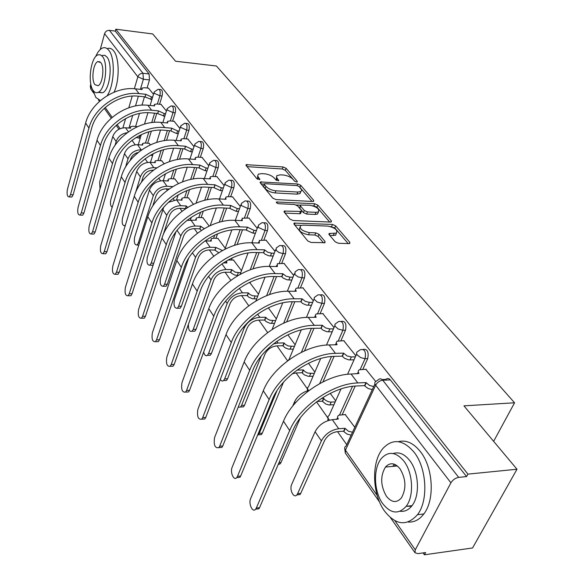 <?xml version="1.0" encoding="UTF-8"?>
<svg xmlns="http://www.w3.org/2000/svg" width="584" height="584" viewBox="0 0 584 584"><rect width="100%" height="100%" fill="white"/><g stroke="black" fill="none" stroke-linecap="round" stroke-linejoin="round"><path stroke-width="0.88" d="M296.577 181.996L297.241 181.887L297.212 181.215L286.087 168.294L283.101 166.966L246.134 164.673L246.156 165.571L256.909 178.726L259.792 179.565L257.668 175.923L258.31 174.193L261.617 173.616L264.654 173.813C268.771 174.302 272.027 175.762 274.422 178.186L275.86 179.894L278.699 180.733L276.597 177.339L276.787 175.66L280.313 174.828L283.298 175.017C287.335 175.499 290.569 176.945 292.993 179.346L294.445 181.047L296.577 181.996M393.952 464.068L392.959 466.368M335.187 241.805L338.472 243.294L348.933 243.608L349.779 243.462L349.772 242.258L335.676 225.884L332.471 224.438L294.132 223.11L294.117 224.241L307.775 240.958L311.104 242.462L324.996 242.696L325.011 241.491L319.025 234.323L315.754 232.841L309.374 232.614C302.154 231.052 299.242 228.716 300.643 225.592L303.191 225.139L327.821 226.103C334.968 227.68 337.851 230.008 336.464 233.082L329.15 233.505L329.15 234.673L335.187 241.805M115.807 29.2L152.731 33.96L175.55 61.225L216.416 66.007L514.57 402.792L463.937 405.844L516.993 469.244L467.901 474.12L115.807 29.2L115.289 31.098L109.42 30.346L142.97 73.292L143.379 79.256L140.394 89.345M312.754 201.48L313.674 201.327L313.644 200.297L300.767 185.34L297.716 183.975L260.325 181.96L260.34 182.923L272.794 198.151L275.955 199.575L312.754 201.48M317.827 205.152L331.296 220.796L331.318 221.905L330.427 222.066L293.117 220.518L289.876 219.051L284.24 212.16L284.247 211.079L301.395 211.437L301.388 210.364L297.665 205.918L294.504 204.495L278.736 203.714C276.933 203.327 276.196 202.75 276.517 201.984L314.703 203.75L317.827 205.152L316.995 207.247L329.683 222.029M406.508 506.284L411.596 506.226M516.993 469.244L472.558 547.967L424.422 554.8L423.086 552.909M132.006 140.299L135.152 144.766M145.058 158.804L147.606 162.41M153.19 170.331L152.497 170.178M158.709 178.156L160.585 180.814M166.25 188.844L167.28 190.304M172.995 198.399L174.134 200.02M179.982 208.313L182.033 211.211M187.953 219.606L188.296 220.095M194.333 228.651L197.494 233.133M209.349 249.93L213.729 256.142M225.066 272.217L230.782 280.32M241.55 295.577L248.733 305.761M258.843 320.098L267.64 332.566M277.02 345.859L287.591 360.839M296.139 372.957L307.425 388.959M316.535 401.872L327.836 417.896M337.53 431.634L346.728 444.665M467.901 474.12L466.572 476.581L458.674 477.376C455.403 477.989 452.819 479.807 450.914 482.822L415.282 549.799L414.99 552.727L417.889 553.639L425.634 552.552L424.422 554.8M115.289 31.098L149.088 73.964L149.497 79.906L147.08 87.994M144.46 96.798L141.97 105.142M139.481 113.478L135.612 126.465M90.775 88.95L90.286 86.169L90.827 84.191M100.265 49.516L104.58 33.668C105.441 31.39 107.055 30.28 109.42 30.346M166.425 111.026L161.023 104.383M150.431 144.847L149.073 143.314M179.923 128.465L174.112 121.311M164.126 163.768L161.68 160.746M194.012 146.679L187.771 138.977M178.448 183.566L174.82 178.916M208.743 165.71L202.035 157.417M193.45 204.298L188.53 197.881M224.154 185.632L216.949 176.697M209.174 226.037L202.852 217.679M240.301 206.488L232.549 196.874M225.256 248.258L217.825 238.381M257.223 228.359L248.886 218M241.477 270.677L233.483 260.041M274.991 251.317L266.012 240.148M258.486 294.175L249.894 282.736M293.657 275.444L283.999 263.406M313.301 300.833L302.899 287.846M334.004 327.587L322.784 313.564M355.846 355.809L343.742 340.669M375.724 381.505L365.854 369.271M354.795 427.284L345.202 414.545M363.292 349.363C367.46 348.94 368.935 352.013 367.708 358.591L362.803 369.387M355.218 386.068L342.188 414.735M341.363 321.361C345.29 320.893 346.67 323.843 345.502 330.23L340.917 340.735M334.084 356.371L322.945 381.878M320.572 294.825C324.281 294.307 325.573 297.147 324.456 303.351L320.156 313.586M313.973 328.31L304.49 350.882M300.826 269.647C304.337 269.071 305.556 271.801 304.49 277.853L300.446 287.832M294.818 301.738L286.671 321.864M281.955 245.63L282.152 245.638C285.43 245.185 286.547 247.842 285.518 253.617L281.707 263.362M276.56 276.531L269.501 294.599M263.997 222.781L264.384 222.796C267.435 222.453 268.465 225.044 267.465 230.563L263.866 240.082M259.15 252.587L252.989 268.896M246.886 201.013L247.441 201.042C250.288 200.794 251.229 203.32 250.266 208.605L246.864 217.912M242.521 229.804L237.119 244.608M232.279 257.858L231.49 260.004M230.571 180.252L231.264 180.295C233.928 180.135 234.797 182.588 233.87 187.661L230.643 196.772M226.636 208.108L221.862 221.599M217.533 233.834L215.949 238.323M214.992 160.432L215.817 160.49C218.306 160.403 219.109 162.797 218.212 167.666L215.153 176.587M211.444 187.413L207.203 199.764M203.305 211.123L201.078 217.606M200.108 141.489L201.035 141.562C203.378 141.54 204.115 143.868 203.254 148.562L200.341 157.3M196.896 167.652L193.114 179.003M189.588 189.596L186.858 197.793M185.865 123.37L186.895 123.458C189.085 123.487 189.771 125.764 188.939 130.283L186.172 138.846M182.96 148.767L179.573 159.228M176.361 169.156L173.236 178.828M172.229 106.018L173.338 106.12C175.397 106.193 176.032 108.412 175.237 112.778L172.594 121.18M169.594 130.699L166.549 140.372M163.615 149.708L160.177 160.644M159.162 89.388L160.337 89.505C162.279 89.622 162.863 91.783 162.096 96.002L159.571 104.244M156.775 113.391L154.023 122.363M151.329 131.174L147.642 143.204M514.57 402.792L493.633 441.329M153.49 94.301L148.46 88.14M466.572 476.581L390.331 379.892C388.856 378.22 387.389 378.052 385.914 379.403L382.148 379.564M276.341 318.857L268.355 307.812M295.11 344.794L287.875 334.8M314.856 372.088L308.483 363.27M335.676 400.85L330.259 393.368M276.502 177.083L276.356 180.31M257.675 175.952L257.573 179.237M294.738 181.31L285.32 170.338L282.335 169.01L247.01 166.615M264.194 184.106L261.157 183.923M312.017 201.444L299.628 187.092M299.169 186.552L297.03 185.595L265.078 183.69L264.362 183.814L264.369 184.493L265.888 186.34C268.326 188.844 271.648 190.333 275.852 190.815L297.789 192.048L300.826 191.53L301.556 190.647L301.519 189.705L299.169 186.552M264.216 184.215L263.596 186.603L264.369 184.493M300.665 191.625L300.023 193.611L296.986 194.136L275.057 192.924C270.859 192.457 267.538 190.961 265.107 188.449L263.596 186.603M284.992 213.08L299.614 213.737L300.563 213.569L300.811 212.934M296.336 204.977L300.337 205.174M312.841 205.794L313.871 205.845L314.703 203.75M315.981 212.321L318.426 211.897C319.652 208.984 316.835 206.773 309.958 205.261L300.519 205.006L300.534 206.057L304.271 210.503L307.447 211.926L315.981 212.321L315.141 214.438L317.587 214.007L318.243 212.35M300.286 205.619L299.709 208.174L300.534 206.057M315.141 214.438L306.615 214.051L303.439 212.627L299.709 208.174M316.995 207.247L313.871 205.845M336.333 233.41L335.588 235.221L329.865 235.52M299.913 227.453L299.796 227.76C298.387 230.884 301.293 233.228 308.505 234.79L309.374 232.614M323.441 242.842L318.156 236.483L314.886 235.009L308.505 234.79M348.181 243.586L334.807 228.001L330.34 226.512M301.147 225.373L294.84 225.125M137.225 126.604L132.933 126.239L130.495 126.735L130.648 128.188L125.538 127.772C119.311 127.859 115.055 130.794 112.756 136.568L99.63 181.974L100.032 188.698M139.248 135.671L140.948 135.817M140.204 138.291L136.087 137.481M120.209 138.919L121.844 137.269M127.232 132.692C121.727 133.546 118.041 136.495 116.165 141.54L115.077 145.255M148.737 88.169L144.372 87.717L141.919 88.126L142.102 89.52L135.43 88.841C114.909 86.242 90.651 102.908 85.636 123.093L67.394 189.508C66.656 194.341 67.277 196.815 69.24 196.925L70.489 194.727L73.102 194.859L71.847 197.049L70.854 196.998M151.891 99.601L145.095 97.002L145.744 94.279L139.043 93.615C118.428 91.046 94.017 107.814 88.943 128.078L70.489 194.727M73.102 194.859L91.615 128.29C96.375 109.427 119.078 93.827 138.277 96.192L144.978 96.849M145.744 94.279L151.446 96.922L150.672 99.484M152.665 97.039L151.446 96.922M149.336 143.335L144.978 143.007L142.562 143.503L142.708 145.073L137.517 144.686C131.203 144.825 126.852 147.818 124.48 153.672L110.836 199.626C110.055 203.59 110.515 206.137 112.201 207.276M141.664 149.84L141.145 149.803C134.802 149.957 130.422 152.971 128.027 158.848L125.575 167.046M152.628 155.475L150.336 155.256M130.261 160.33L130.655 159.023C131.911 155.578 134.422 153.388 138.189 152.46M161.951 160.768L157.527 160.469L155.132 160.972L155.271 162.659L150.008 162.308C143.584 162.498 139.145 165.557 136.692 171.492L122.501 217.993C121.684 223.095 122.428 225.658 124.72 225.694L125.472 224.862M156.753 167.842L153.789 167.652C147.336 167.856 142.876 170.937 140.394 176.886L135.473 192.895M141.467 182.193L143.058 177.047C144.898 172.63 148.212 170.353 152.993 170.192L153.351 170.214M161.308 104.412L156.877 103.988L154.439 104.405L154.621 105.901L147.847 105.266C127.027 102.777 102.251 119.808 97.024 140.248L78.052 207.481C77.292 212.474 77.957 215.007 80.03 215.08L81.278 212.919L83.928 213.029L82.68 215.182L81.592 215.138M164.79 116.296L157.738 113.632L158.41 110.865L151.614 110.237C130.699 107.792 105.77 124.932 100.47 145.445L81.278 212.919M83.928 213.029L103.185 145.65C108.15 126.538 131.334 110.595 150.818 112.851L157.614 113.464M158.41 110.865L164.25 113.573L163.44 116.172M165.593 113.697L164.25 113.573M174.404 121.341L169.915 120.946L167.498 121.37L167.674 122.983L160.797 122.392C139.664 120.027 114.355 137.444 108.901 158.147L89.155 226.198C88.367 231.359 89.082 233.958 91.279 233.987L92.52 231.863L95.207 231.95L93.966 234.074L92.79 234.038M178.251 133.7L176.762 133.575L170.929 130.969L171.63 128.159L164.725 127.582C143.496 125.261 118.026 142.788 112.5 163.571L92.52 231.863M95.207 231.95L115.252 163.746C120.435 144.401 144.124 128.093 163.9 130.225L170.798 130.794M171.63 128.159L177.602 130.947L176.762 133.575M179.091 131.072L177.602 130.947M92.776 89.848L95.849 97.462L100.448 100.521M107.171 95.681C114.449 85.257 115.471 58.093 108.858 50.363C106.923 47.895 104.791 47.129 102.455 48.063C99.893 49.209 97.623 52.085 95.637 56.684M114.099 92.184C119.698 80.037 119.465 57.794 113.69 50.932C111.748 48.472 109.602 47.705 107.252 48.633M102.346 55.4L104.784 55.29L107.003 57.079C113.04 64.065 109.719 90.389 102.565 92.805L98.608 92.104M93.228 90.556C94.674 92.564 96.302 93.17 98.127 92.367C105.244 89.943 108.551 63.561 102.543 56.56L100.338 54.779L97.908 54.881C90.724 57.239 87.374 83.198 93.228 90.556M100.864 62.685L97.849 61.583C93.228 63.108 91.075 79.884 94.863 84.585L97.988 85.739C102.58 84.191 104.718 67.233 100.864 62.685M384.447 510.942C395.755 525.279 406.763 526.534 417.472 514.708C428.634 500.554 426.773 467.981 414.027 452.14C403.062 439.518 392.733 438.263 383.016 448.381C371.249 461.637 371.942 493.743 384.447 510.942M408.099 522.03C414.151 522.461 419.4 519.767 423.845 513.949C435.043 499.838 433.182 467.382 420.378 451.6C413.428 442.979 406.07 439.672 398.303 441.679M393.127 453.527C398.967 451.629 404.515 453.994 409.764 460.601C418.925 472.149 420.137 495.568 412.034 505.656C408.661 510.007 404.683 511.869 400.106 511.248M382.666 503.576C390.747 513.759 398.573 514.679 406.15 506.328C414.224 496.21 413.019 472.711 403.894 461.126C395.996 451.834 388.513 450.921 381.454 458.389C373.067 468.039 373.672 491.283 382.666 503.576M400.047 468.821C394.937 462.732 390.076 462.141 385.469 467.054C380.177 475.975 380.476 485.684 386.367 496.174C391.55 502.634 396.558 503.226 401.376 497.948C406.486 488.786 406.041 479.077 400.047 468.821M395.295 464.609L394.361 466.244M175.098 178.938L170.616 178.667L168.243 179.186L168.367 181.003L163.024 180.69C156.505 180.938 151.971 184.062 149.431 190.077L134.656 237.141C133.809 242.418 134.605 245.046 137.043 245.032L138.342 242.937L139.474 242.966M138.744 245.265L138.35 245.061M172.222 186.924L172.338 186.559L166.973 186.26C160.417 186.522 155.862 189.669 153.293 195.706L138.342 242.937M152.738 206.101L156.001 195.844C157.906 191.369 161.286 189.033 166.141 188.836L169.068 188.997M163.746 207.203L147.336 257.099C146.46 262.574 147.314 265.267 149.898 265.194L151.176 263.15L153.76 263.194M153.388 264.326L152.599 265.238L151.125 265.216M188.814 197.896L184.267 197.662L181.931 198.18L182.04 200.144L176.616 199.874L168.287 202.392M185.478 208.773L186.186 205.948L180.741 205.699C174.083 206.021 169.426 209.24 166.761 215.357L151.176 263.15M186.186 205.948L187.698 207.378M163.089 235.067L169.513 215.467C171.484 210.941 174.937 208.546 179.872 208.306L185.318 208.554M175.93 231.833L160.563 277.933C159.658 283.612 160.585 286.386 163.33 286.248L164.578 284.255L167.323 284.277L166.068 286.262L164.462 286.255M203.144 217.693L198.523 217.503L196.239 218.022L196.326 220.139L186.946 220.394M201.4 230.395L199.75 228.848L200.655 226.212L195.129 226.008C188.362 226.395 183.595 229.694 180.843 235.892L164.578 284.255M200.655 226.212L204.196 228.665M167.323 284.277L183.632 235.98C185.675 231.388 189.209 228.943 194.224 228.651L199.75 228.848M188.077 138.999L183.515 138.634L181.128 139.072L181.288 140.81L174.317 140.262C152.862 138.043 126.998 155.855 121.297 176.828L100.725 245.703C99.915 251.054 100.674 253.719 103.01 253.704L104.237 251.616L106.967 251.682L105.74 253.763L104.456 253.733M192.311 151.869L190.669 151.745L184.69 149.066L185.42 146.219L178.412 145.686C156.87 143.511 130.831 161.447 125.056 182.493L104.237 251.616M106.967 251.682L127.852 182.646C133.269 163.053 157.476 146.372 177.551 148.365L184.559 148.883M185.42 146.219L191.537 149.081L190.669 151.745M193.187 149.205L191.537 149.081M202.341 157.439L197.713 157.111L195.37 157.549L195.516 159.432L188.435 158.943C166.659 156.87 140.211 175.105 134.247 196.341L112.8 266.063C111.96 271.604 112.778 274.341 115.26 274.268L116.464 272.232L119.238 272.268L118.034 274.305L116.632 274.283M207.006 170.849L205.196 170.732L199.071 167.973L199.838 165.082L192.72 164.608C170.849 162.586 144.219 180.952 138.174 202.261L116.464 272.232M119.238 272.268L141.021 202.4C146.686 182.551 171.44 165.476 191.822 167.323L198.932 167.79M199.838 165.082L206.101 168.024L205.196 170.732M207.919 168.148L206.101 168.024M217.263 176.718L212.561 176.426L210.262 176.864L210.393 178.901L203.203 178.47C181.098 176.572 154.037 195.246 147.788 216.752L125.407 287.321C124.545 293.073 125.421 295.884 128.057 295.745L129.232 293.767L132.057 293.774L130.874 295.752L129.341 295.752M222.387 190.698L220.387 190.588L214.116 187.749L214.912 184.814L207.685 184.398C185.478 182.558 158.235 201.363 151.906 222.949L129.232 293.767M132.057 293.774L154.797 223.059C160.724 202.962 186.055 185.471 206.751 187.15L213.963 187.552M214.912 184.814L221.336 187.844L220.387 190.588M223.343 187.96L221.336 187.844M188.625 258.296L174.39 299.702C173.455 305.607 174.448 308.447 177.368 308.235L178.587 306.308L181.376 306.301L180.157 308.228L178.397 308.235M218.117 238.389L213.43 238.25L211.196 238.754L211.255 241.053L204.94 240.893M218.715 252.697L214.846 250.069L215.795 247.404L210.174 247.258C203.298 247.718 198.429 251.091 195.567 257.376L178.587 306.308M215.795 247.404L222.438 250.514M181.376 306.301L198.399 257.434C200.524 252.777 204.137 250.281 209.233 249.93L214.846 250.069M232.87 196.888L228.096 196.64L225.847 197.078L225.964 199.275L218.657 198.91C196.217 197.202 168.513 216.336 161.972 238.119L138.59 309.535C137.693 315.513 138.642 318.404 141.445 318.2L142.591 316.28L145.46 316.258L144.306 318.171L142.635 318.185M238.506 211.474L236.294 211.371L229.862 208.452L230.695 205.473L223.358 205.123C200.808 203.473 172.915 222.752 166.279 244.608L142.591 316.28M145.46 316.258L169.214 244.689C175.434 224.336 201.363 206.415 222.373 207.911L229.702 208.247M230.695 205.473L237.286 208.597L236.294 211.371M239.506 208.7L237.286 208.597M188.406 324.368C188.318 329.69 189.537 331.975 192.063 331.238L193.238 329.376L196.063 329.339L194.888 331.194L192.968 331.223M226.417 260.953L226.891 262.946L223.365 262.88M233.79 260.048L228.045 260.019M238.002 275.502L234.615 275.02L231.381 273.166L230.651 272.297L231.644 269.596L225.942 269.509C218.949 270.049 213.963 273.509 210.992 279.875L193.238 329.376M231.644 269.596L235.075 272.122L240.674 272.83M196.063 329.339L213.868 279.904C216.073 275.188 219.774 272.626 224.957 272.217L230.651 272.297M249.215 218.014L242.192 218.241L242.272 220.628L234.856 220.329C212.065 218.839 183.697 238.454 176.828 260.508L152.38 332.778C151.453 339.005 152.482 341.976 155.461 341.684L156.563 339.844L159.483 339.786L158.373 341.625L156.541 341.662M255.405 233.242L252.96 233.155L246.36 230.147L247.236 227.118L239.783 226.847C216.89 225.417 188.311 245.185 181.347 267.319L156.563 339.844M159.483 339.786L184.34 267.37C190.858 246.762 217.423 228.381 238.754 229.673L246.2 229.935M247.236 227.118L254.003 230.344L252.96 233.155M256.456 230.432L254.003 230.344M203.663 352.05C204.517 355.24 205.78 356.328 207.451 355.313L208.576 353.539L211.452 353.466L210.328 355.233L208.225 355.291M250.207 282.736L248.762 282.722M256.668 298.891L252.419 298.716L248.769 297.154L247.222 295.592L248.258 292.854L242.462 292.832C235.352 293.467 230.249 297.008 227.161 303.461L208.576 353.539M248.258 292.854L249.806 294.416L252.354 295.687L257.719 296.168M211.452 353.466L230.081 303.454C232.381 298.672 236.162 296.051 241.433 295.577L247.222 295.592M266.355 240.163L259.332 240.425L259.384 243.024L251.85 242.805C228.702 241.542 199.633 261.676 192.421 284.007L166.82 357.131C165.863 363.613 166.98 366.672 170.148 366.292L171.207 364.533L174.171 364.438L173.112 366.197L171.119 366.256M273.159 256.077L268.844 255.814L265.114 254.222L263.508 252.689L264.589 249.835L257.026 249.645C233.768 248.456 204.48 268.742 197.166 291.153L171.207 364.533M174.171 364.438L200.202 291.168C207.057 270.304 234.279 251.441 255.945 252.507L263.508 252.689M264.589 249.835L267.698 252.208L271.553 253.164L270.458 256.018M274.254 253.23L271.553 253.164M220.307 379.388C221.321 381.082 222.416 381.469 223.599 380.542L224.657 378.863L227.585 378.753L226.519 380.425L224.227 380.52M274.524 323.412L269.961 323.281L266.216 321.667L264.603 320.039L265.691 317.273L259.807 317.324C252.58 318.046 247.353 321.674 244.127 328.223L224.657 378.863M265.691 317.273L267.304 318.901L269.925 320.214L275.626 320.652M227.585 378.753L247.098 328.179C249.492 323.332 253.368 320.638 258.727 320.098L264.603 320.039M284.35 263.413L277.342 263.72L277.349 266.545L269.698 266.406C246.192 265.413 216.379 286.08 208.795 308.68L181.96 382.659C180.982 389.426 182.186 392.572 185.566 392.09L186.566 390.426L189.581 390.287L188.574 391.952L186.398 392.054M291.817 280.064L287.189 279.838L283.357 278.203L281.685 276.597L282.824 273.706L275.137 273.597C251.522 272.684 221.482 293.511 213.788 316.2L186.566 390.426M189.581 390.287L216.876 316.17C224.081 295.051 252.003 275.684 274.005 276.502L281.685 276.597M282.824 273.706L286.043 276.181L289.978 277.144L288.832 280.028M292.971 277.181L289.978 277.144M238.17 407.238L240.542 407.019L241.542 405.449L244.506 405.289L243.513 406.858L241.017 406.997M293.299 349.159L288.394 349.093L285.029 347.757L282.868 345.721L284.014 342.918L278.035 343.049L273.363 343.939M284.014 342.918L285.693 344.626L288.387 345.983L294.46 346.37M244.506 405.289L264.983 354.152C267.472 349.239 271.451 346.48 276.896 345.859L282.868 345.721M261.267 355.984L241.542 405.449M303.257 287.846L296.285 288.197L295.438 289.372L296.241 291.27L288.474 291.233C264.596 290.525 234.001 311.754 226.023 334.632L197.859 409.457C196.852 416.531 198.151 419.765 201.757 419.173L202.699 417.611L205.758 417.436L204.823 418.991L202.451 419.129M311.462 305.279L306.49 305.103L302.548 303.417L300.811 301.731L302.001 298.804L294.19 298.804C270.209 298.183 239.382 319.587 231.271 342.545L202.699 417.611M205.758 417.436L234.41 342.479C242.002 321.105 270.655 301.205 293.007 301.738L300.811 301.731M294.862 291.263L295.533 290.065M302.001 298.804L305.344 301.395L309.367 302.366L308.162 305.286M312.674 302.359L309.367 302.366M257.493 435.401L259.274 433.379L262.296 433.175L261.377 434.62L258.654 434.81M313.075 376.235L308.359 376.337L304.33 374.87L302.081 372.731L303.279 369.898L297 370.132M303.279 369.898L305.038 371.694L307.804 373.103L314.287 373.41M292.27 373.76L296.015 372.964L302.081 372.731M262.296 433.175L283.51 382.17M276.911 390.827L259.274 433.379M282.386 365.08L276.495 370.789M323.156 313.564L316.229 313.958L315.265 315.229L316.134 317.302L308.235 317.375C283.992 316.988 252.58 338.815 244.163 361.971L214.562 437.62C213.54 445.023 214.948 448.359 218.796 447.643L219.657 446.205L222.774 445.979L221.905 447.41L219.321 447.599M332.179 331.829L326.814 331.719L322.762 329.982L320.944 328.208L322.2 325.244L314.265 325.346C289.905 325.062 258.245 347.078 249.697 370.307L219.657 446.205M222.774 445.979L252.887 370.19C260.895 348.568 290.321 328.106 313.017 328.325L320.944 328.208M314.418 317.316L315.367 316.017M322.2 325.244L325.668 327.952L329.785 328.923L328.515 331.887M333.449 328.872L329.785 328.923M278.991 462.674L280.999 462.506L280.174 463.82L278.188 464.536M333.931 404.749L328.799 404.931L325.792 404.048L322.317 401.186L323.58 398.325L321.426 398.434M323.58 398.325L325.412 400.208L328.266 401.668L330.646 402.113L335.209 401.887M317.083 401.471L322.317 401.186M280.999 462.506L300.3 417.932M309.17 390.346C302.395 392.105 297.526 395.916 294.562 401.785L292.745 406.048M344.122 340.662L337.004 341.231L336.158 342.728L337.099 344.75L329.084 344.94C304.454 344.91 272.173 367.373 263.289 390.791L232.147 467.258C229.884 472.23 233.841 481.238 236.732 477.602L237.506 476.303L240.681 476.018L239.9 477.318L237.089 477.566M354.05 359.817L348.852 359.89L344.618 358.342L342.18 356.13L343.502 353.13L335.442 353.356C310.703 353.437 278.159 376.096 269.129 399.595L237.506 476.303M240.681 476.018L272.378 399.427C280.838 377.556 311.075 356.495 334.128 356.371L342.18 356.13M335.099 344.794L336.282 343.363M343.502 353.13L347.108 355.963L351.32 356.948L349.984 359.948M355.386 356.824L351.32 356.948M345.567 414.523L338.895 415.173C337.399 415.969 337.216 417.246 338.355 419.005L332.325 419.692C324.616 420.852 318.871 424.867 315.09 431.737L291.686 484.421C289.153 489.516 293.737 498.853 296.869 494.882L297.592 493.721L300.709 493.407L299.986 494.56L296.825 494.925M351.152 435.138L347.086 434.109L344.202 431.919L343.662 431.204L344.998 428.306L338.727 428.736C330.982 429.941 325.193 433.985 321.361 440.884L297.592 493.721M344.998 428.306L348.422 431.211L352.495 432.24M300.709 493.407L324.529 440.643C327.368 435.54 331.661 432.54 337.406 431.642L343.662 431.204M336.355 419.436L337.72 417.764M366.248 369.256L359.474 369.738C357.977 370.482 357.824 371.709 359.021 373.439L351.094 374.045C326.076 374.417 292.883 397.551 283.488 421.232L250.675 498.495C248.237 503.627 252.646 513.183 255.646 509.175L256.325 508.029L259.551 507.686L258.865 508.832L255.821 509.153M372.307 389.586L368.154 388.506L365.175 386.323L364.606 385.623L366.007 382.578L357.817 382.943C332.69 383.44 299.22 406.778 289.664 430.532L256.325 508.029M259.551 507.686L292.971 430.313C301.913 408.194 333.011 386.506 356.43 385.995L364.606 385.623M356.97 373.811L358.35 372.227M366.007 382.578L369.562 385.462L373.716 386.542M296.92 181.989L297.212 181.215M259.5 179.668L259.785 178.901M278.393 180.843L278.678 180.069M450.914 482.822L375.643 385.199L345.436 450.154L377.213 495.495M394.864 520.68L415.282 549.799M149.497 79.906L143.379 79.256L137.853 76.811L104.58 33.668M138.371 96.199L135.495 105.945M132.714 115.347L128.962 128.049M122.91 127.874L125.633 118.567M128.787 107.785L132.21 96.09M134.357 88.753L137.853 76.811C138.795 74.445 140.496 73.27 142.97 73.292L149.088 73.964M90.286 86.169L92.469 89.272M105.215 107.456L112.165 117.377M117.15 124.48L120.092 128.684M367.708 358.591L365.073 358.671L360.146 369.541M352.539 386.331L339.567 414.954M345.502 330.23L342.903 330.267L338.311 340.815M331.478 356.525L319.696 383.586M324.456 303.351L321.901 303.359L317.601 313.615M311.418 328.376L301.388 352.334M304.49 277.853L301.972 277.823L297.935 287.817M292.314 301.745L283.693 323.105M285.518 253.617L283.036 253.558L279.232 263.318M274.1 276.502L266.64 295.657M267.465 230.563L265.019 230.476L261.435 240.009M256.726 252.529L250.222 269.801M250.266 208.605L247.864 208.495L244.47 217.81M240.133 229.716L234.432 245.382M229.366 259.303L229.125 259.953M233.87 187.661L231.498 187.53L228.286 196.647M224.285 207.999L219.256 222.256M214.729 235.082L213.613 238.25M218.212 167.666L215.883 167.513L212.832 176.441M209.123 187.281L204.663 200.319M200.597 212.211L198.786 217.518M203.254 148.562L200.954 148.387L198.049 157.14M194.611 167.506L190.639 179.463M186.968 190.545L184.595 197.684M188.939 130.283L186.676 130.093L183.909 138.671M180.712 148.599L177.156 159.607M173.813 169.98L171.002 178.689M175.237 112.778L173.003 112.573L170.367 120.983M167.374 130.517L164.192 140.678M161.133 150.417L157.979 160.498M162.096 96.002L159.899 95.783L157.381 104.032M154.585 113.194L151.716 122.596M148.913 131.787L145.474 143.043M158.14 89.279C160.074 89.396 160.666 91.564 159.899 95.783L154.256 93.279L154.191 91.987L158.14 89.279M171.112 105.908C173.163 105.981 173.798 108.208 173.003 112.573L167.228 110.004L167.177 108.609L171.112 105.908M184.632 123.26C186.822 123.29 187.501 125.567 186.676 130.093L180.77 127.458L180.726 125.947L184.632 123.26M198.743 141.379C201.078 141.357 201.816 143.693 200.954 148.387L194.903 145.679L194.881 144.044L198.743 141.379M213.488 160.33C215.978 160.242 216.773 162.637 215.883 167.513L209.685 164.725L209.678 162.951L213.488 160.33M228.906 180.149C231.563 179.989 232.432 182.449 231.498 187.53L225.147 184.661L225.168 182.726L228.906 180.149M245.039 200.918C247.886 200.677 248.828 203.196 247.864 208.495L241.345 205.539L241.396 203.436L245.039 200.918M261.946 222.701C264.997 222.358 266.019 224.949 265.019 230.476L258.332 227.431L258.42 225.147L261.946 222.701M279.685 245.565C282.948 245.112 284.065 247.777 283.036 253.558L279.145 252.595L276.159 250.419L276.298 247.923L279.685 245.565M298.307 269.611C301.818 269.027 303.038 271.757 301.972 277.823L298.001 276.845L294.905 274.582L295.095 271.859L298.307 269.611M317.9 294.92C321.66 294.183 322.996 296.993 321.901 303.359L317.273 302.096L314.156 299.227L314.301 297.468L317.9 294.92M338.523 321.594C342.567 320.689 344.027 323.58 342.903 330.267L338.165 328.996L335.034 326.222L334.931 324.2L338.523 321.594M360.277 349.75C364.62 348.648 366.219 351.626 365.073 358.671L360.817 357.685L357.357 355.087C356.189 353.429 356.32 352.24 357.758 351.531L360.277 349.75M301.271 329.909L289.065 359.394L288.189 360.394M308.469 390.506L307.578 388.915L307.651 387.601L308.586 386.674L320.682 358.547M329.522 420.137L328.639 419.137C327.551 417.436 327.726 416.188 329.164 415.392L341.005 388.944M390.331 379.892L382.768 380.221L458.674 477.376M378.381 379.731C379.841 378.374 381.308 378.541 382.768 380.221C379.666 380.644 377.286 382.301 375.643 385.199C374.359 383.352 374.526 382.053 376.154 381.301L378.381 379.731M344.684 448.381L345.327 453.082L345.436 450.154C344.239 448.256 344.458 446.891 346.078 446.059L374.928 383.936M379.578 502.065L345.472 453.286M276.488 180.39L277.239 178.361M257.61 179.259L258.369 177.178M246.609 166.126L247.193 164.491M282.335 169.01L283.101 166.966M285.32 170.338L286.087 168.294M260.756 183.434L261.362 181.777M297.095 185.595L297.716 183.975M299.972 187.413L300.767 185.34M313.177 201.473L313.644 200.297M265.107 188.449L265.888 186.34M275.057 192.924L275.852 190.815M296.986 194.136L297.789 192.048M330.785 222.051L331.296 220.796M284.591 212.591L285.233 210.904M299.614 213.737L300.446 211.605M276.794 202.977L277.217 201.852M303.439 212.627L304.271 210.503M306.615 214.051L307.447 211.926M329.383 234.951L330.04 233.352M333.238 235.637L334.121 233.49M314.886 235.009L315.754 232.841M318.156 236.483L319.025 234.323M324.456 242.849L325.011 241.491M294.438 224.636L295.095 222.935M331.602 226.563L332.471 224.438M334.807 228.001L335.676 225.884M349.21 243.601L349.772 242.258M125.538 127.772L128.422 131.838M138.999 138.196L139.744 135.722M112.756 136.568L116.165 141.54M139.043 93.615L135.43 88.841M145.861 94.44L145.095 97.002M88.943 128.078L85.636 123.093M137.517 144.686L141.145 149.803M151.3 155.38L151.555 154.556M124.48 153.672L128.027 158.848M150.008 162.308L153.789 167.652M136.692 171.492L140.394 176.886M151.614 110.237L147.847 105.266M158.534 111.026L157.738 113.632M100.47 145.445L97.024 140.248M164.725 127.582L160.797 122.392M171.754 128.334L170.929 130.969M112.5 163.571L108.901 158.147M163.024 180.69L166.973 186.26M149.431 190.077L153.293 195.706M176.616 199.874L180.741 205.699M185.457 208.743L186.325 206.137M162.732 209.473L166.761 215.357M190.815 219.927L195.129 226.008M199.889 229.045L200.801 226.409M177.04 230.352L180.843 235.892M178.412 145.686L174.317 140.262M185.559 146.394L184.69 149.066M125.056 182.493L121.297 176.828M192.72 164.608L188.435 158.943M199.976 165.265L199.071 167.973M138.174 202.261L134.247 196.341M207.685 184.398L203.203 178.47M215.058 185.004L214.116 187.749M151.906 222.949L147.788 216.752M205.67 240.885L210.174 247.258M214.992 250.281L215.941 247.609M192.435 252.806L195.567 257.376M223.358 205.123L218.657 198.91M230.848 205.67L229.862 208.452M166.279 244.608L161.972 238.119M221.942 263.858L225.942 269.509M237.257 275.495L238.257 272.794M230.804 272.516L231.797 269.815M208.597 276.385L210.992 279.875M239.783 226.847L234.856 220.329M247.397 227.337L246.36 230.147M181.347 267.319L176.828 260.508M239.301 288.365L242.462 292.832M254.003 298.891L255.055 296.161M247.382 295.818L248.419 293.088M225.585 301.161L227.161 303.461M257.026 249.645L251.85 242.805L257.873 226.607M264.764 250.061L263.676 252.916M197.166 291.153L192.421 284.007M257.566 314.156L259.807 317.324M271.575 323.448L272.677 320.682M264.778 320.28L265.866 317.506M243.455 327.237L244.127 328.223M275.137 273.597L269.698 266.406M283.006 273.94L281.868 276.831M213.788 316.2L208.795 308.68M276.823 341.341L278.035 343.049M290.036 349.247L291.19 346.443M283.05 345.969L284.189 343.173M294.19 298.804L288.474 291.233M302.191 299.052L300.994 301.979M231.271 342.545L226.023 334.632M309.462 376.381L310.673 373.548M302.271 373.001L303.476 370.168M314.265 325.346L308.235 317.375M322.397 325.507L321.142 328.471M249.697 370.307L244.163 361.971M329.916 404.967L331.194 402.106M322.521 401.471L323.784 398.602M294.562 401.785L295.358 402.945M335.442 353.356L329.084 344.94M343.713 353.4L342.392 356.408M269.129 399.595L263.289 390.791M332.325 419.692L338.727 428.736M343.874 431.503L345.21 428.605M315.09 431.737L321.361 440.884M357.817 382.943L351.094 374.045M366.226 382.87L364.832 385.907M289.664 430.532L283.488 421.232M138.255 144.737L141.306 134.641M144.489 124.093L147.935 112.697M150.117 105.478L153.964 92.732M150.504 162.345L153.183 153.687M156.68 142.438L160.505 130.101M162.841 122.567L166.922 109.427M163.25 180.704L165.476 173.733M169.323 161.673L173.601 148.27M176.112 140.408L180.441 126.837M176.543 199.874L178.186 194.873M182.456 181.872L187.245 167.287M189.953 159.045L194.552 145.029M190.413 219.912L191.318 217.226M196.085 203.13L201.48 187.194M204.407 178.536L209.313 164.038M210.233 225.541L216.328 208.065M219.511 198.954L224.752 183.931M224.913 249.222L231.841 229.979M235.308 220.351L240.922 204.765M240.126 274.305L248.047 253.018M255.872 300.964L264.99 277.283M269.18 266.406L275.677 249.543M272.129 329.412L282.722 302.87M287.357 291.241L294.38 273.641M306.439 317.426L314.068 299.001M307.52 388.615L307.323 390.827M326.485 345.071L334.807 325.719M327.945 417.509L327.901 420.619M347.56 374.308L356.693 353.904M390.499 517.694L414.99 552.727M90.63 88.746L93.747 93.206M98.462 99.952L99.462 101.382M104.288 108.281L111.223 118.202M116.201 125.319L118.932 129.232M245.952 165.206L246.134 164.673M260.121 182.537L260.325 181.96M300.023 193.611L300.826 191.53M283.999 211.737L284.247 211.079M300.563 213.569L301.395 211.437M276.349 202.422L276.517 201.984M317.587 214.007L318.426 211.897M328.872 234.191L329.15 233.505M335.588 235.221L336.464 233.082M293.861 223.803L294.132 223.11M130.079 128.144L130.276 127.48M69.24 196.925L71.847 197.049M141.715 88.834L141.525 89.462M142.095 145.029L142.313 144.321M124.72 225.694L125.21 225.709M154.621 162.615L154.855 161.87M80.03 215.08L82.68 215.182M154.205 105.178L154.001 105.843M91.279 233.987L93.966 234.074M167.236 122.224L167.017 122.925M102.565 92.805L98.127 92.367M100.032 61.831L97.849 61.583M417.472 514.708L423.845 513.949M412.034 505.656L406.15 506.328M397.375 465.966L385.469 467.054M137.043 245.032L138.81 245.076M167.674 180.96L167.929 180.171M149.898 265.194L152.599 265.238M181.296 200.108L181.573 199.268M163.33 286.248L166.068 286.262M195.523 220.11L195.83 219.219M103.01 253.704L105.74 253.763M180.828 140.007L180.587 140.759M115.26 274.268L118.034 274.305M195.027 158.585L194.764 159.381M128.057 295.745L130.874 295.752M209.875 178.01L209.583 178.85M177.368 308.235L180.157 308.228M210.401 241.031L210.736 240.082M141.445 318.2L144.306 318.171M225.409 198.334L225.096 199.232M192.063 331.238L194.888 331.194M225.964 262.924L226.337 261.917M155.461 341.684L158.373 341.625M241.688 219.628L241.338 220.591M207.451 355.313L210.328 355.233M170.148 366.292L173.112 366.197M258.756 241.958L258.369 242.995M223.599 380.542L226.519 380.425M185.566 392.09L188.574 391.952M276.685 265.413L276.254 266.523M240.542 407.019L243.513 406.858M201.757 419.173L204.823 418.991M258.362 434.825L261.377 434.62M218.796 447.643L221.905 447.41M278.437 463.966L280.174 463.82M236.732 477.602L239.9 477.318M296.869 494.882L299.986 494.56M255.646 509.175L258.865 508.832"/></g></svg>
